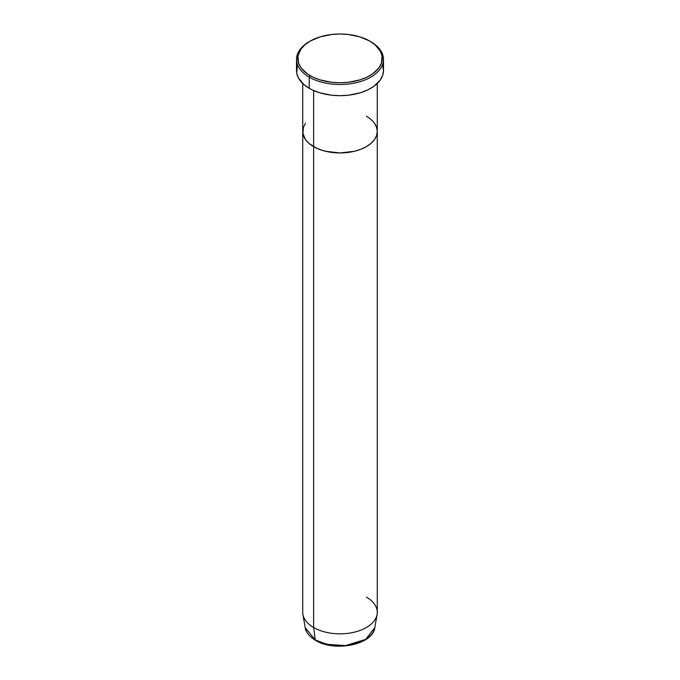 <?xml version="1.0" encoding="UTF-8"?>
<svg xmlns="http://www.w3.org/2000/svg" width="680" height="680" viewBox="0 0 680 680"><rect width="100%" height="100%" fill="white"/><g stroke="black" fill="none" stroke-linecap="round" stroke-linejoin="round"><path stroke-width="1.02" d="M310.131 41.14L309.247 41.65A43.486 25.109 0 0 0 309.247 77.154L310.131 75.633A42.245 24.387 180 0 1 310.131 41.14A42.245 24.387 180 0 1 369.869 41.14L359.916 36.882L348.245 34.467L340 34L331.755 34.467L320.084 36.882L310.131 41.14L304.878 44.837L300.968 49.053L297.959 55.998L298.562 63.147L300.968 67.719L307.343 73.865L313.2 77.248L320.084 79.9L331.755 82.314L340 82.781L348.245 82.314L359.916 79.9L366.8 77.248L372.657 73.865L379.032 67.719L381.438 63.147L382.041 55.998L380.426 51.306L375.122 44.837L369.869 41.14A42.245 24.387 180 0 1 369.869 75.633A42.245 24.387 180 0 1 310.131 75.633L309.247 77.154A43.486 25.109 0 0 0 370.753 77.154A43.486 25.109 0 0 0 370.753 41.65L370.753 41.65A43.486 25.109 180 0 1 383.486 59.407A43.486 25.109 180 0 1 356.643 82.603A43.486 25.109 180 0 1 309.247 77.154L309.247 88.315A43.486 25.109 0 0 0 356.643 93.763A43.486 25.109 0 0 0 383.486 70.567L382.653 75.463L380.179 80.172L373.618 86.496L367.591 89.972L360.502 92.709L348.483 95.191L340 95.667L331.517 95.191L319.498 92.709L312.409 89.972L309.247 88.315L309.247 77.154A43.486 25.109 180 0 1 296.514 59.407A43.486 25.109 180 0 1 309.697 41.395M313.642 90.534L313.642 146.65A37.273 21.522 0 0 0 354.263 151.317A37.273 21.522 0 0 0 377.273 131.435L376.558 135.635L374.442 139.672L370.991 143.395L366.358 146.65L360.706 149.328L354.263 151.317L340 152.957L329.179 152.031L322.43 150.416L316.353 148.07L309.009 143.395L305.558 139.672L302.906 133.543L303.442 127.236L305.558 123.199L303.442 127.236L302.727 131.435A37.273 21.522 0 0 0 313.642 146.65L313.642 90.534M366.358 116.22L368.815 117.784L366.358 116.22A37.273 21.522 180 0 1 377.273 131.435A37.273 21.522 180 0 1 354.263 151.317A37.273 21.522 180 0 1 313.642 146.65L313.642 627.529L315.265 639.923A1.241 0.714 120 0 0 315.512 640.356A1.241 0.714 -60 0 1 315.265 639.923A34.977 20.196 0 0 0 351.764 644.657A34.977 20.196 0 0 0 374.808 627.649L365.602 639.404L345.686 645.567L326.944 644.376L315.265 639.923L313.642 627.529A37.273 21.522 0 0 0 354.263 632.196A37.273 21.522 0 0 0 377.273 612.314L377.273 131.435L376.558 135.635L374.442 139.672L370.991 143.395L366.358 146.65L360.706 149.328L354.263 151.317L340 152.957L325.737 151.317L319.294 149.328L313.642 146.65L309.009 143.395L305.558 139.672L303.442 135.635L302.727 131.435L302.727 612.314A37.273 21.522 0 0 0 313.642 627.529L313.642 146.65A37.273 21.522 180 0 1 302.727 131.435L302.727 83.496M374.442 123.199L376.558 127.236L377.273 131.435L376.558 127.236L374.442 123.199M296.514 59.407L296.514 70.567A43.486 25.109 0 0 0 309.247 88.315L303.841 84.516L298.384 77.852L296.718 73.023L297.347 65.662M382.653 65.662L383.486 70.567L383.486 59.407M366.358 597.091A37.273 21.522 180 0 1 377.094 614.448A37.273 21.522 180 0 1 352.537 632.578A37.273 21.522 180 0 1 313.642 627.529A37.273 21.522 180 0 1 302.906 614.448L305.192 627.649A34.977 20.196 0 0 0 315.265 639.923L305.192 627.649C305.388 629.501 306.629 634.814 315.512 640.356A1.241 0.714 -60 0 0 316.132 640.296M321.249 642.719L333.412 645.626L340 646L346.587 645.626L358.751 642.719M370.753 41.65L369.869 41.14M377.273 83.496L377.273 131.435M377.094 614.448L374.808 627.649C373.039 644.708 334.517 652.35 315.512 640.356"/></g></svg>
